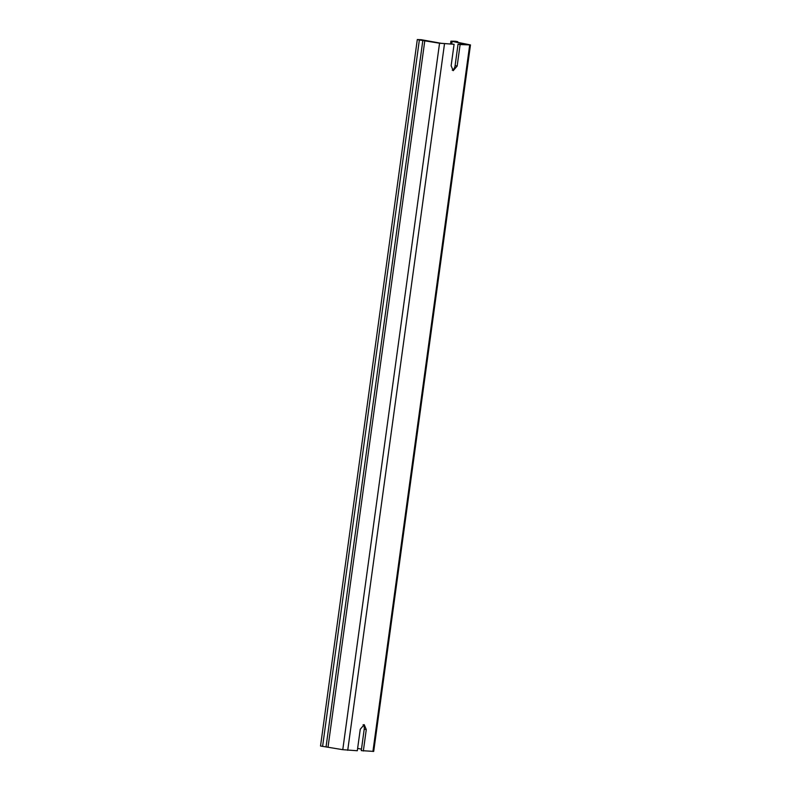 <?xml version="1.0" encoding="UTF-8"?>
<svg xmlns="http://www.w3.org/2000/svg" width="791" height="791" viewBox="0 0 791 791"><rect width="100%" height="100%" fill="white"/><g stroke="black" fill="none" stroke-linecap="round" stroke-linejoin="round"><path stroke-width="1.19" d="M363.336 751.015L366.282 729.549L364.216 729.144L361.279 750.619L373.698 751.401L470.467 44.929L454.439 41.696L457.722 41.676L455.665 41.27L450.919 41.142L467.827 44.573L458.048 44.158L455.112 65.623A4.875 2.996 -79 0 1 452.254 70.181M366.282 729.549L364.196 724.625L360.251 729.272L357.305 750.748L342.78 749.68L439.549 43.218L454.083 44.286L451.137 65.762L453.223 70.686L457.168 66.029L460.115 44.553L470.467 44.929M363.109 724.724A4.875 2.996 -79 0 1 364.216 729.144M454.083 44.286L441.2 43.297L421.366 39.728L417.302 39.55L419.368 39.955L439.549 43.218M357.631 748.395L361.477 749.146M460.115 44.553L458.048 44.158M342.78 749.68L320.533 746.012L417.302 39.55M457.643 42.309L457.722 41.676M322.59 746.417L419.368 39.955M372.927 751.45L469.696 44.988M347.724 750.313L444.493 43.851M457.168 66.029L455.112 65.623M451.78 43.871L452.106 41.488M326.1 746.575L422.878 40.104M328.077 746.823L424.846 40.361M450.554 43.812L450.919 41.142"/></g></svg>
